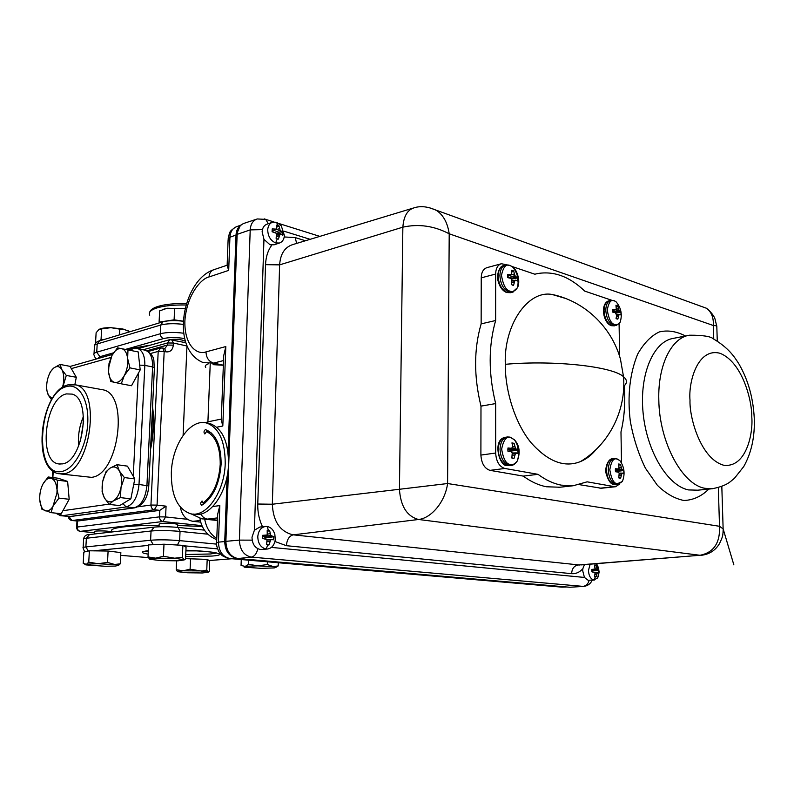 <?xml version="1.0" encoding="UTF-8"?>
<svg xmlns="http://www.w3.org/2000/svg" width="794" height="794" viewBox="0 0 794 794"><rect width="100%" height="100%" fill="white"/><g stroke="black" fill="none" stroke-linecap="round" stroke-linejoin="round"><path stroke-width="1.19" d="M66.428 393.913C44.94 397.804 37.735 461.721 58.706 463.934L62.25 463.904C83.112 461.969 91.985 398.866 72.165 394.112L66.428 393.913M83.479 416.413C79.39 425.961 77.762 435.896 78.606 446.218M83.638 421.366L80.343 441.553M177.667 524.675L177.677 524.348C173.727 523.315 168.08 523.008 160.716 523.425L159.147 524.09L159.028 526.779M112.232 531.94C108.321 530.988 102.873 530.7 95.885 531.057L94.605 531.593L94.476 533.985M182.382 557.378L184.139 559.949L177.836 560.832L160.954 560.614L149.788 559.284C148.796 558.748 150.741 558.371 155.624 558.152L163.445 556.296L163.991 544.208L148.577 544.912L148.012 556.922L155.624 558.152L172.884 558.381L182.382 557.378L182.888 545.369L163.991 544.208M107.508 562.4L118.068 565.487L115.418 566.053L105.185 566.271L85.861 564.881L88.749 562.152L89.385 550.788L83.836 552.108L83.211 563.333L85.881 564.197L98.049 563.73L107.508 562.4L108.103 551.036L89.385 550.788M177.509 571.65L176.218 569.675L183.077 570.817L190.103 569.209L208.276 572.176L209.279 571.392L209.695 560.842L207.184 559.393L185.578 558.639M206.768 570.082L208.137 572.256L202.331 572.97L187.295 572.762L177.618 571.7C176.854 571.283 178.68 570.985 183.077 570.817L202.281 570.916L206.768 570.082L207.184 559.393M241.267 559.542L241.058 565.437L244.721 566.311L257.871 565.864L267.31 564.534L267.399 561.795M267.31 564.534L275.736 567.432L274.267 567.928L261.256 568.355L244.145 567.144L248.522 564.276L248.661 560.177M129.948 331.743L122.862 328.974L110.793 327.674L101.632 328.924L101.046 339.614L103.637 339.643M128.717 331.019L123.149 329.192L119.795 329.143L119.497 334.879M185.349 341.241C181.052 339.237 175.633 338.75 169.112 339.772L168.12 340.14M121.264 383.82L110.823 381.517L108.589 372.317L108.51 368.079L111.914 355.514L117.472 347.861L138.196 351.921L140.201 369.905L129.948 367.88L124.271 375.622L121.264 383.82L131.516 385.735L140.201 369.905M127.983 349.797L127.645 358.541C128.152 364.565 127.03 370.252 124.271 375.622C121.343 380.683 118.157 382.956 114.693 382.42C111.339 381.438 109.304 378.073 108.589 372.317L108.996 363.652L111.914 355.514C114.763 350.472 117.919 348.149 121.393 348.546C124.787 349.4 126.871 352.725 127.645 358.541L129.948 367.88M57.456 480.181L56.93 493.193L51.044 512.646L61.257 513.708L69.177 499.277L67.629 481.432L58.26 478.246L48.136 476.986L57.456 480.181L67.629 481.432M51.044 512.646L41.794 509.133L39.789 500.101C39.442 494.245 40.494 488.906 42.955 484.062C45.546 479.477 48.384 477.591 51.461 478.415C54.468 479.665 56.285 483.179 56.89 488.965L58.964 498.116L69.177 499.277M120.39 497.61L113.423 500.875L109.195 504.408L104.292 497.729L102.098 491.426L102.714 481.432L105.989 471.765L110.158 468.073L112.688 467.041C115.358 466.644 117.572 467.934 119.338 470.931L124.35 477.561L134.801 478.921L127.447 466.138L117.046 464.708L119.338 470.931C121.631 475.318 122.197 480.817 121.025 487.417L120.39 497.61L130.861 498.84L134.801 478.921M124.35 477.561L121.025 487.417C119.596 493.937 117.065 498.424 113.423 500.875C109.741 502.86 106.704 501.818 104.292 497.729C102.079 493.322 101.553 487.883 102.714 481.432C104.093 475.04 106.575 470.594 110.158 468.073L117.046 464.708M60.801 473.978L91.419 477.343C118.594 475.278 129.412 395.015 103.389 389.884L100.401 389.348M88.749 562.152L98.049 563.73L113.85 564.564L120.271 563.829L120.847 552.594L108.103 551.036M163.445 556.296L184.347 559.839L185.558 559.026L186.054 547.195L182.888 545.369M76.303 377.289L70.001 366.342L60.046 364.436L61.872 369.667L66.299 375.433L76.303 377.289L74.854 384.633M72.046 520.517L77.524 521.043L72.234 520.507L154.364 509.758L159.802 510.363L77.524 521.043L77.187 527.047L159.505 516.854L159.802 510.363L166.075 506.165L165.589 516.934L187.483 519.306M109.195 504.408L119.636 505.589L130.861 498.84M58.964 498.116L53.674 505.262C51.014 509.867 48.146 511.693 45.079 510.741C42.112 509.371 40.345 505.828 39.789 500.101M42.955 484.062L48.136 476.986M48.404 376.435L50.32 371.85L53.883 367.92L60.046 364.436M51.57 399.789L48.464 395.382L46.717 390.062L46.648 386.033M66.299 375.433L62.756 387.274M52.305 398.578L48.464 395.382C46.568 391.591 46.161 386.698 47.243 380.733C48.513 374.808 50.727 370.53 53.883 367.92C57.079 365.677 59.749 366.262 61.872 369.667C63.838 373.448 64.264 378.381 63.183 384.475L62.428 387.492M185.121 308.677L174.62 308.499L174.114 319.823L183.325 321.183M174.62 308.499L167.167 308.251L159.624 310.881L159.098 322.126L174.114 319.823M159.584 322.84L159.098 322.126M248.522 564.276L257.871 565.864L272.739 566.688L278.198 565.933L278.287 562.728M278.198 565.933L275.717 567.511M101.632 328.924L98.932 329.5L96.114 332.765L95.538 343.167M98.853 341.092L101.046 339.614M119.795 329.143L110.793 327.674C105.771 327.644 102.108 328.101 99.776 329.053M185.131 308.658L167.167 308.251L162.79 309.452M190.103 569.209L190.55 558.45M176.218 569.675L176.596 560.872M120.271 563.829L117.998 565.596M149.639 559.204L148.012 556.922M275.657 242.924C270.595 240.671 267.945 236.304 267.707 229.843C268.025 225.784 269.672 223.223 272.65 222.161L276.56 222.28L281.265 225.754L284.411 235.5C284.053 239.5 282.376 242.011 279.399 243.043L275.657 242.924L277.255 238.885L276.123 238.369L276.53 233.376L272.094 231.739L272.223 228.92L276.719 229.138L276.699 225.079L278.972 225.833L277.066 227.015M596.354 563.69L599.192 571.809L597.614 577.933L593.892 579.997C590.627 579.064 588.811 575.888 588.463 570.449L590.15 564.187M591.808 571.094L598.765 570.291L598.775 572.692L597.247 572.96L596.086 576.841L594.627 576.662L595.053 572.692L591.877 571.819L591.798 570.608L591.867 569.407L595.034 569.06L594.577 565.268L596.036 565.467L594.775 565.894M266.119 549.001C260.809 547.711 258.03 543.592 257.782 536.645C258.407 530.69 261.018 527.295 265.603 526.442L267.092 526.472C270.863 527.196 273.454 529.846 274.853 534.431L275.27 539.632C274.416 545.18 271.786 548.317 267.399 549.031L266.119 549.001L267.776 544.992L266.595 544.694L267.012 539.592L262.367 538.421L262.308 536.873L262.496 535.345L267.211 534.967L267.211 530.184L269.593 530.481L267.439 531.414M596.215 449.404C591.53 455.141 586.29 459.2 580.474 461.572C564.514 467.964 548.049 461.691 531.087 442.734C514.661 422.815 505.044 390.003 505.302 364.307C503.634 325.659 527.424 289.939 552.078 294.465L566.559 298.733M510.294 265.653L512.507 266.873C516.418 268.58 521.201 281.334 517.341 287.845L517.341 287.845C514.82 291.259 512.398 292.371 510.085 291.16C505.996 290.415 503.128 285.135 501.48 275.32C503.297 266.744 506.225 263.519 510.294 265.653M616.065 301.789C621.146 307.824 622.506 314.662 620.124 322.275L620.124 322.275C618.159 324.587 616.343 325.322 614.675 324.458C611.241 323.873 608.78 319.089 607.271 310.097C608.661 302.147 611.072 299.1 614.496 300.946L616.065 301.789L614.278 300.728L610.923 300.321C607.668 301.263 605.951 304.559 605.792 310.196C606.318 317.928 608.919 322.969 613.603 325.322L615.926 325.53L611.856 325.689C607.172 323.347 604.571 318.305 604.045 310.583C604.204 304.956 605.921 301.66 609.187 300.718L610.636 300.39M510.671 437.633L514.452 439.777C519.544 445.523 520.477 452.61 517.261 461.036C514.8 464.073 512.537 465.215 510.463 464.45C506.274 464.282 503.327 459.17 501.649 449.106C503.505 439.826 506.512 436.005 510.671 437.633M619.846 460.55C624.441 467.1 625.275 474.087 622.347 481.511L617.365 483.725C613.861 483.635 611.34 478.99 609.802 469.79C611.221 461.245 613.683 457.691 617.176 459.121L619.846 460.55L616.67 458.684L614.526 458.505L616.065 458.595M210.976 432.631L206.569 431.579L204.822 433.961C203.592 432.442 203.78 430.993 205.378 429.633L205.815 429.762C215.998 433.99 221.099 445.454 221.119 464.153C219.531 484.161 213.02 497.907 201.567 505.401L200.376 503.366L202.043 500.984L202.986 503.039L204.792 503.257M206.569 431.579C215.72 436.234 220.266 447.141 220.226 464.311C218.886 482.335 213.149 495.238 202.986 503.039M203.691 504.081L203.76 503.138M193.438 514.075L193.984 514.135C209.576 518.293 227.967 492.23 228.523 463.934C228.474 442.189 222.528 428.82 210.698 423.847L206.936 423.152M171.335 472.638C172.08 444.094 191.066 417.376 207.423 423.301C219.243 428.284 225.168 441.663 225.218 463.458C224.642 491.804 206.251 517.936 190.679 513.778C177.608 509.291 171.157 495.575 171.335 472.638M256.601 219.174L244.353 223.243C239.977 224.771 237.565 228.474 237.138 234.349L225.883 541.339C226.3 551.056 230.29 556.773 237.853 558.519L569.774 587.252L583.719 586.399L569.774 587.252M272.104 222.35L267.072 224.146C264.094 225.208 262.447 227.759 262.129 231.798L263.955 239.361L270.069 244.81L274.436 244.711M584.434 564.643L582.846 568.702C579.57 572.345 575.829 574.002 571.62 573.665L286.396 545.696L274.952 541.498M594.418 580.017L588.136 580.265L584.434 577.437L582.707 570.757L582.846 568.702M267.399 549.031L260.333 549.508C255.023 548.217 252.244 544.118 252.006 537.21L254.398 530.233L259.837 527.047L265.603 526.442M723.175 531.871L723.145 528.913L719.513 526.293L447.588 483.536C445.216 501.699 431.39 518.154 418.597 519.484L418.309 519.435C406.865 516.169 400.573 506.115 399.442 489.273L272.332 504.23C273.156 521.35 280.014 531.543 292.887 534.809L579.719 565.02M559.879 487.228L546.461 486.772C538.64 485.273 530.908 481.72 523.276 476.102L538.004 474.326L504.686 468.44C499.218 466.554 496.21 461.413 495.664 453.027L495.654 403.58C488.37 373.686 488.36 345.995 495.645 320.518L495.635 274.049C495.843 268.293 497.759 264.859 501.371 263.747L507.108 264.829M523.276 476.102L489.898 470.336C484.459 468.42 481.462 463.339 480.896 455.081L480.985 406.131C473.77 376.555 473.82 349.142 481.144 323.873L481.233 277.85C481.353 272.352 483.278 268.948 486.99 267.628L500.925 263.866M619.677 483.973L615.628 486.722L614.427 486.662L587.143 481.829L573.149 485.759L561.159 485.134C553.349 483.606 545.637 480.003 538.004 474.326M265.811 538.858L265.821 537.905L273.781 536.734L273.652 539.791L266.496 539.275M512.388 285.106L513.539 285.344L511.425 284.609L511.832 279.458L510.522 278.277L507.634 277.612L507.535 276.014L507.664 274.486L511.743 274.704L507.535 276.332L511.743 274.704L511.544 270.208L513.649 270.962L511.961 272.014M616.313 309.412L612.69 310.623L616.313 309.412L615.955 305.233L617.732 305.869L616.352 306.663M511.892 457.81L513.996 458.475L511.842 458.029L512.249 452.788L510.919 451.707L507.952 451.25L507.852 449.583L507.981 447.965L511.008 448.263L507.872 449.076L512.16 447.816L512.587 446.149L511.951 442.883L514.105 443.36L512.289 444.342M618.069 468.956L615.36 469.582L619.042 468.539L618.675 463.994L620.481 464.391L618.983 465.145M207.393 431.718L207.949 430.626M212.832 506.503L219.819 505.599L218.439 542.153L224.732 541.538L227.144 476.023M228.017 452.233L236.026 235.024C236.275 230.588 237.853 227.362 240.751 225.337M191.086 513.857L201.934 518.879L207.452 519.097C204.624 518.69 202.43 516.983 200.872 513.976M222.816 426.001L221.278 419.966L223.719 355.643L225.814 346.561L222.816 426.001L216.683 427.222M213.318 269.9C182.948 280.163 169.34 348.745 203.115 362.57L213.586 363.116L223.531 360.565M228.692 270.387L227.134 265.514L228.116 239.629L229.932 237.237L228.692 270.387L209.03 276.957C201.785 278.247 186.739 294.088 184.863 321.054C184.377 347.663 198.579 355.067 206.003 351.881L225.814 346.561M235.312 557.914C228.682 555.661 225.228 550.212 224.96 541.558L227.431 474.445M228.196 453.721L236.245 235.093L239.996 226.141M224.732 541.538C225.039 550.431 228.632 555.919 235.5 557.984M219.819 505.599L217.705 514.115L216.633 542.471M204.981 519.216L217.467 520.487M213.06 364.664L223.352 365.26M205.706 367.443C204.604 366.054 205.567 364.813 208.604 363.731M186.957 345.866L183.106 435.34M180.337 507.177C181.965 515.316 186.143 520.03 192.853 521.301L200.674 522.144M276.709 234.22L282.962 232.444L280.133 230.26L278.972 225.833M282.962 232.444L282.843 235.242L281.036 234.299L276.838 235.123M277.255 238.885L278.396 239.103L279.954 234.488M413.376 208.038L292.629 244.631C284.718 247.212 280.391 253.951 279.627 264.868L402.866 227.163C403.67 216.206 407.481 209.745 414.279 207.77C420.741 205.725 428.016 206.549 436.104 210.261L437.375 211.045C443.727 215.75 447.677 223.332 449.206 233.793L713.34 325.5C713.717 317.709 711.454 311.963 706.531 308.28L698.412 305.343M598.765 570.291L597.237 569.338L596.036 565.467M580.89 564.931L700 555.274L578.022 565.01C574.082 565.804 571.948 568.693 571.62 573.665M273.781 536.734L270.804 535.414L269.593 530.481M266.705 544.297L268.977 544.972L270.615 540.029L271.747 539.503M268.977 544.972L267.776 544.992M279.26 235.838L276.57 236.523M429.385 207.71L706.531 308.28L707.811 309.283C711.97 313.164 714.441 316.627 715.215 319.664L716.833 326.83M402.866 227.163C418.656 223.67 434.1 225.883 449.206 233.793L447.588 483.536L399.442 489.273L402.866 227.163M713.756 339.068L713.34 325.5L716.793 325.828L717.27 341.043M594.686 576.484L596.086 576.841M596.8 574.191L595.222 574.221M721.815 486.414L723.136 528.913L733.864 564.891L723.195 529.072C722.868 535.047 723.255 535.94 719.384 543.801C715.245 550.53 709.211 554.371 701.281 555.304M718.322 487.595L719.513 526.293C720.227 542.917 713.727 552.574 700 555.274L418.597 519.484L293.214 534.848C289.214 535.93 286.942 539.543 286.396 545.696M269.881 541.577L267.28 541.697M272.501 231.302L272.64 231.838M708.824 489.084C701.479 496.359 693.152 500.16 683.862 500.488C674.592 498.592 665.749 493.511 657.323 485.233L645.383 468.132C638.376 453.682 633.334 438 630.287 421.098C627.29 396.047 629.741 373.726 637.661 354.114C643.884 343.177 651.09 335.793 659.258 331.952C667.575 329.917 676.339 331.257 685.52 335.991M601.316 488.25L579.441 484.668M597.247 572.96L595.093 572.891M263.201 536.139L265.821 537.905M270.615 540.029L267.102 539.96M624.312 385.755C625.503 402.101 624.392 417.495 620.977 431.926L621.504 462.406M619.082 323.694L619.648 356.367M511.961 266.466L534.868 274.218L537.101 273.672C553.616 270.685 569.487 276.491 584.721 291.1L611.668 300.231M481.144 323.873L495.645 320.518M480.985 406.131L495.654 403.58M597.882 572.534L594.577 572.345M281.165 231.322L276.54 233.426M597.862 569.983L591.808 570.936M271.885 536.258L264.978 537.806M280.133 230.26L274.843 232.305M597.237 569.338L591.818 570.013M270.804 535.414L263.36 536.724M279.567 228.682L274.704 230.171M511.554 279.101L517.4 277.93L514.929 275.657L513.649 270.962M517.4 277.93L517.38 281.026L515.911 280.173L514.889 280.53L513.539 285.344M615.836 313.134L620.968 312.191L619.092 310.404L617.732 305.869M620.968 312.191L620.987 315.049L619.856 314.325L619.022 314.692L617.831 319.119L616.065 318.503L616.68 315.238L615.33 312.727L619.826 311.317M615.3 309.71L612.69 310.583L615.39 309.71L612.779 309.283L612.69 310.682L612.799 312.161L615.33 312.727M510.741 451.677L510.701 451.161L517.956 450.119L515.544 448.55L514.105 443.36M517.956 450.119L517.936 453.374L515.514 453.295L513.996 458.475M616.948 471.944L616.908 471.438L623.776 470.534L621.771 468.956L620.481 464.391M623.776 470.534L623.806 473.522L621.91 473.512L620.59 478.266L618.784 477.879L619.181 473.105L622.615 473.115L619.191 473.155M615.36 469.572L618.01 468.966L615.429 468.708L615.459 471.725L618.04 472.122L619.181 473.105L622.635 473.115M596.77 568.047L595.192 568.157M270.218 533.757L267.509 534.034M272.034 231.064L275.379 229.416M591.818 569.894L594.15 569.506M262.348 536.347L265.811 535.503M272.074 231.52L276.719 229.138M507.902 276.193L508.299 277.751M508.408 448.938L510.701 451.161M615.35 470.435L616.908 471.438M616.769 318.9L617.831 319.119M618.824 477.72L620.59 478.266M128.082 349.817L132.628 348.278L150.612 345.092M186.074 304.985C173.787 304.797 164.04 305.789 156.825 307.963C150.701 309.978 148.339 312.389 149.748 315.188M61.803 471.438C74.06 469.482 86.506 446.824 87.717 423.52C89.117 400.166 79.043 383.045 66.865 386.529C38.34 392.176 32.782 478.107 61.803 471.438M73.514 384.415L75.857 384.901C101.563 389.973 90.437 471.596 63.56 473.79L58.736 473.72C31.006 469.095 40.345 390.757 68.076 384.852M185.746 554.52L210.45 553.974L216.712 553.021M216.335 552.932C214.608 552.177 204.475 551.274 185.925 550.242C215.154 551.254 229.575 554.768 211.948 556.068L185.657 556.624M113.016 531.851C109.334 529.906 112.738 528.278 123.249 526.948C132.072 525.926 144.022 525.37 159.098 525.291M145.451 551.105L148.25 551.82M148.141 554.133C140.25 552.783 140.31 551.641 148.309 550.689M148.557 545.379L93.295 550.847M120.708 555.343L148.359 557.616L120.708 555.353M209.169 560.544L231.759 558.718M217.586 548.872L183.563 545.756M110.962 357.469L71.311 368.615M53.248 471.269L52.861 477.581M62.905 510.701L108.977 504.16M133.253 476.231L138.374 373.23M177.628 525.479L202.281 526.501M201.894 525.648L162.889 521.519L80.442 531.355L94.546 532.695M186.957 345.995L173.429 343.038L173.33 345.132C172.695 350.005 170.244 352.248 165.976 351.851L164.179 351.464L157.063 505.123L166.075 506.165M152.557 406.717C154.373 420.373 153.699 434.626 150.523 449.473M138.156 506.78L150.949 505.044L158.195 351.395L150.473 353.519M146.91 350.759L167.385 345.062L167.484 342.968L143.158 349.777M136.737 348.397L138.136 348.725C142.761 350.898 144.994 356.446 144.836 365.379L152.597 366.937C152.736 358.044 150.493 352.516 145.858 350.353L144.151 349.995M61.257 515.763L69.932 516.507L134.087 507.832C141.302 505.619 145.58 498.166 146.93 485.481L152.597 366.937L154.413 367.652L148.786 485.938L139.01 484.479C137.65 497.223 133.362 504.716 126.177 506.939L134.801 507.832L70.726 516.487M122.842 503.664L126.177 506.939L62.19 515.713L68.87 516.547M59.262 513.5L62.19 515.713L60.572 515.693L55.62 513.123M139.675 365.141L144.836 365.379L139.01 484.479L133.739 484.31M184.655 338.572C176.457 337.212 169.43 337.212 163.574 338.552L125.68 349.35M113.552 352.814L99.915 356.704L97.612 358.63M96.58 358.928C95.766 358.858 94.893 357.498 93.96 354.858C93.384 353.816 94.307 352.933 96.739 352.199L160.309 333.748C166.452 332.229 174.253 332.051 183.712 333.222M183.215 324.359C174.055 323.307 166.561 323.525 160.716 325.034L97.196 343.971L96.739 352.199L99.915 356.704M94.456 345.469C95.34 342.859 97.007 341.331 99.449 340.904L97.196 343.971C94.774 344.715 93.841 345.628 94.417 346.7L94.029 353.628M183.325 321.292C175.305 320.22 168.527 320.399 162.988 321.818L160.716 325.034L160.309 333.748C160.408 336.249 161.49 337.847 163.574 338.552M85.573 551.691C84.67 551.761 83.856 550.51 83.122 547.949C82.497 547.532 83.42 547.195 85.881 546.927L150.612 540.238C158.889 539.592 168.566 539.721 179.643 540.625L180.04 531.394C168.983 530.442 159.316 530.313 151.049 531.007L86.367 538.243C83.906 538.531 82.983 538.898 83.608 539.344L83.152 547.463M153.292 544.694L150.612 540.238L151.049 531.007L154.215 527.107C161.093 526.501 169.062 526.611 178.114 527.424L180.04 531.394L207.849 534.183M88.283 551.046L85.881 546.927L86.367 538.243L89.494 534.561L154.125 527.117M177.399 545.031L179.643 540.625L216.633 544.118M198.202 550.887L185.905 550.887M177.925 527.405L204.376 530.124M154.403 367.969L154.413 367.652C153.113 360.565 156.368 357.012 145.858 350.353L138.136 348.725L132.826 348.645L130.772 350.372M148.776 486.127L148.786 485.938C147.793 498.037 143.128 505.331 134.801 507.832L134.911 507.813M185.796 342.71L169.847 339.653L167.484 342.968L173.429 343.038L171.693 339.594M173.33 345.132L167.385 345.062L164.993 348.397L164.189 348.358M165.976 351.851L164.566 348.437L162.433 347.98M164.179 351.464L162.77 348.05L160.606 348.04L158.195 351.395L164.179 351.464M165.589 516.934L159.505 516.854C159.604 519.475 160.735 521.033 162.889 521.519L165.589 516.934M157.063 505.123L150.949 505.044C151.049 507.684 152.18 509.252 154.364 509.758L157.063 505.123M80.442 531.355C78.348 530.918 77.256 529.479 77.187 527.047L76.621 527.295C76.73 529.548 77.901 530.898 80.134 531.355L80.442 531.355M68.403 516.497C68.532 518.72 69.703 520.05 71.917 520.507L68.949 516.557M152.408 409.754C153.669 421.515 153.093 433.723 150.671 446.357M277.84 225.307L276.56 222.28M593.892 579.997L595.361 576.881M595.311 565.239L594.696 563.819M268.412 530.174L267.092 526.472M751.779 416.91C753.317 433.474 746.162 468.242 723.582 465.205C700.616 458.743 689.252 417.406 690.006 400.216C688.338 382.251 697.509 347.355 720.059 353.29C742.42 362.223 752.116 400.732 751.779 416.91M704.874 488.3C682.086 484.509 659.228 441.891 658.812 399.839C657.779 365.091 671.565 337.589 689.529 335.207C702.829 335.147 710.809 336.388 713.488 338.939C728.475 347.851 734.212 356.427 739.006 364.069C748.107 379.869 753.178 397.824 754.24 417.942C755.005 436.442 751.521 452.63 743.779 466.525L734.42 478.325L730.222 481.779C726.252 484.916 720.158 487.258 711.93 488.776L704.874 488.3M712.873 488.677L696.308 490.335M505.302 364.307C554.123 359.97 612.66 366.461 623.518 376.723C627.32 379.919 627.399 383.105 623.747 386.271M510.8 292.698L507.207 292.569C501.649 289.87 498.622 284.312 498.136 275.915C498.394 270.069 500.369 266.586 504.051 265.464L505.361 265.107M614.457 325.838L611.529 325.709M509.639 465.612L507.505 465.552C501.818 463.547 498.721 458.168 498.215 449.414C498.612 442.347 501.083 438.288 505.629 437.246L507.158 437.018M615.995 484.767L614.477 484.707C609.693 482.951 607.043 478.057 606.497 470.038C606.755 463.378 608.839 459.607 612.74 458.724L614.348 458.525M513.073 292.083L508.984 292.123C503.426 289.413 500.399 283.855 499.902 275.449C500.17 269.593 502.136 266.109 505.818 264.988L510.066 265.414L512.507 266.873C517.628 272.997 519.246 279.994 517.341 287.845L512.15 292.361L506.88 292.599M616.462 325.401L620.124 322.275M517.539 445.93L518.502 455.945M511.793 465.324L509.331 465.324C503.644 463.309 500.538 457.92 500.031 449.166C500.428 442.079 502.9 438.01 507.445 436.968L509.55 437.077M617.94 484.558L616.263 484.509C611.489 482.752 608.829 477.859 608.283 469.83C608.541 463.16 610.626 459.389 614.526 458.505M561.348 587.103L566.33 586.955M589.148 580.265C588.146 583.927 586.121 585.962 583.064 586.379L251.152 557.08C243.738 555.353 239.828 549.696 239.401 540.109L225.883 541.339M257.832 548.743C256.68 553.656 254.517 556.445 251.341 557.1L238.041 558.539M490.037 470.356L504.825 468.47M688.239 335.465L673.53 338.333C653.541 341.241 639.279 374.182 643.08 412.731C646.683 451.27 667.635 485.849 688.557 489.928L697.777 490.186M236.026 235.024L229.932 237.237C230.329 231.729 232.573 228.206 236.662 226.687L241.128 225M206.093 422.944L209.06 421.594L205.05 422.755M206.003 351.881C206.261 357.786 208.792 361.538 213.586 363.116L223.352 365.18M209.03 276.957C209.328 273.136 210.946 270.724 213.884 269.702L227.153 265.206M229.764 558.549L560.892 587.064L229.238 558.51C221.099 556.008 221.367 554.927 218.846 551.552C216.931 547.423 216.186 544.525 216.613 542.868L218.439 542.153C218.856 551.522 222.737 556.981 230.081 558.539L236.007 558.152M217.477 520.199L207.452 519.097L217.566 517.896M225.873 541.468L224.96 541.558M236.245 235.093L237.128 234.776M204.703 519.216C206.341 527.95 210.36 534.372 216.782 538.471M210.212 364.069L207.909 421.852M237.138 234.349L250.209 229.893C250.616 224.087 252.968 220.434 257.256 218.955L265.752 219.382L264.253 218.876M252.174 540.148L239.401 540.109L250.209 229.893L262.427 229.625M268.253 223.719L265.752 219.382L273.851 221.933M283.964 231.193L310.146 239.322M590.329 454.625L590.339 455.478L590.329 454.625M584.434 577.437L271.409 547.403M254.398 530.233L263.955 239.361M192.853 521.301L200.296 520.546M284.232 236.959L295.15 237.575L305.442 240.751M262.516 526.769C259.142 519.683 257.564 512.11 257.762 504.021L265.543 264.67C265.861 256.859 267.955 250.348 271.806 245.138M296.678 243.401L295.15 237.575M257.762 504.021L272.332 504.23L279.627 264.868L265.543 264.67M481.233 277.85L495.635 274.049M480.896 455.081L495.664 453.027M599.897 488.221L614.427 486.662M511.852 274.605L514.373 274.009M616.452 309.104L618.486 308.687M512.448 446.972L514.849 446.645M619.28 467.646L621.255 467.418M511.326 274.863L514.403 274.138M616.432 309.233L618.516 308.806M512.418 447.121L514.889 446.784M619.26 467.775L621.285 467.537M508.279 277.682L514.929 275.657M612.76 311.873L618.992 310.196M508.607 449.712L515.425 448.332M615.35 470.108L621.771 468.956M508.656 277.831L515.048 275.875M510.661 275.002L507.535 276.193M612.789 312.092L619.092 310.404M508.726 449.93L515.544 448.55M615.35 470.326L621.881 469.155M510.959 278.595L515.872 276.848M510.552 275.002L507.535 276.153M615.211 312.697L619.777 311.268M509.976 450.982L516.388 449.404M510.939 448.263L507.872 449.067M616.293 471.289L622.575 469.929M511.028 278.654L515.941 276.908M510.056 451.022L516.457 449.454M616.372 471.328L622.625 469.969M512.289 452.977L516.358 452.898M512.051 280.689L515.842 280.163L512.051 280.689M616.601 314.672L619.796 314.325L616.601 314.672M512.07 280.818L515.018 280.391M616.63 314.851L619.131 314.563M512.368 453.414L515.514 453.295M619.27 473.571L621.91 473.512M512.08 280.937L514.889 280.53M616.65 314.97L619.022 314.692M512.398 453.573L515.385 453.463M619.3 473.72L621.811 473.661M511.922 282.307L514.353 281.83M616.551 316.23L618.576 315.903M512.448 455.091L514.83 454.873M619.36 475.12L621.345 474.961M511.902 282.426L514.314 281.959M616.531 316.349L618.546 316.022M512.418 455.22L514.79 455.002M619.34 475.239L621.315 475.09M60.175 464.083L58.706 463.934M177.677 524.348L177.548 527.365M185.558 342.651L185.588 342.035M186.501 303.526C174.571 303.328 165.033 304.301 157.877 306.454M103.389 389.884L75.857 384.901L68.185 384.822M89.404 534.57C86.189 534.501 84.263 535.92 83.628 538.828M209.219 560.564L231.957 558.738M52.751 470.902L52.354 477.512M132.628 348.695L128.439 349.886M112.55 354.392L70.07 366.451M99.449 340.904L162.8 321.868M169.658 339.703L137.958 348.665M148.19 351.474L160.418 348.09M80.263 531.365L94.546 532.714M76.978 521.013L76.631 527.176M144.488 551.304L148.299 550.708M149.699 312.27C150.284 309.988 152.984 308.052 157.788 306.474M275.736 567.432L277.523 566.45M118.068 565.487L118.941 565.03M85.196 564.465L84.69 564.157M552.078 294.465C584.017 300.936 611.469 326.562 620.451 359.116L623.518 376.723C626.347 410.617 608.74 444.769 580.474 461.562M507.445 436.968L510.165 437.166L514.452 439.777C518.859 446.397 519.792 453.483 517.261 461.036C515.167 463.964 513.152 465.423 511.207 465.413L507.336 465.562M622.347 481.511L617.633 484.588L614.298 484.707M210.698 423.847L207.423 423.301M562.301 587.123L566.608 586.984M573.149 485.759L558.49 487.387M209.06 421.594L221.308 419.073M228.166 238.339C230.101 230.736 229.277 231.729 235.5 227.153M199.949 518.432C201.597 528.685 207.184 535.761 216.732 539.662M278.972 223.541L319.833 236.384M591.808 454.168L591.798 453.414M583.719 586.399C587.759 585.883 590.607 583.789 592.255 580.116M279.399 243.043L273.87 244.899M587.371 457.781L587.361 456.927M284.411 235.5L281.265 225.754M597.614 577.933C599.659 573.169 599.351 568.534 596.671 564.028M275.27 539.632L274.853 534.431M266.605 544.654L267.439 544.942M615.628 486.722L601.098 488.27M506.374 292.42C502.423 290.713 499.634 286.833 498.017 280.758C496.449 275.697 499.128 266.357 503.059 265.782M611.033 325.53C603.182 322.771 600.006 303.904 608.621 300.866M506.959 465.483C499.535 466.852 491.972 439.985 504.964 437.365M613.931 484.628C610.854 484.261 608.254 480.578 606.14 473.591C604.671 467.696 608.234 458.366 612.74 458.724M512.458 285.135L513.46 285.334M616.928 318.96L617.663 319.109M511.892 458.059L513.113 458.456M618.973 477.978L619.836 478.256"/></g></svg>
